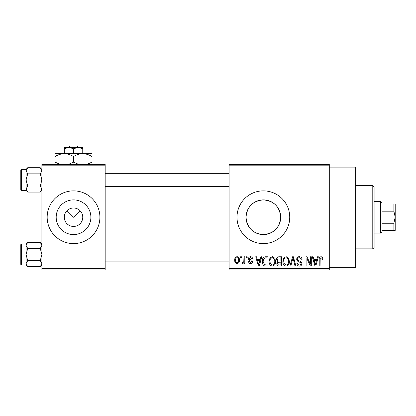 <?xml version="1.0" encoding="UTF-8"?>
<svg xmlns="http://www.w3.org/2000/svg" width="416" height="416" viewBox="0 0 416 416"><rect width="100%" height="100%" fill="white"/><g stroke="black" fill="none" stroke-linecap="round" stroke-linejoin="round"><path stroke-width="0.62" d="M64.308 217.012L64.303 217.23A9.23 9.23 0 0 0 73.533 226.455A9.23 9.23 0 0 0 82.758 217.23L82.758 217.012M82.758 217.443L82.758 217.23A9.23 9.23 0 0 0 73.533 208A9.23 9.23 0 0 0 64.303 217.23L64.308 217.443M56.186 217.23A17.347 17.347 0 0 0 73.533 234.577A17.347 17.347 0 0 0 90.88 217.23A17.347 17.347 0 0 0 73.533 199.878A17.347 17.347 0 0 0 56.186 217.23M47.164 217.23A26.364 26.364 0 0 0 73.533 243.594A26.364 26.364 0 0 0 99.897 217.23A26.364 26.364 0 0 0 73.533 190.861A26.364 26.364 0 0 0 47.164 217.23M280.717 217.23C279.692 227.791 273.91 233.574 263.375 234.577C252.824 233.574 247.042 227.791 246.022 217.23C247.047 206.669 252.829 200.886 263.359 199.878C273.92 200.897 279.708 206.679 280.717 217.23A17.347 17.347 0 0 1 263.37 234.577A17.347 17.347 0 0 1 246.022 217.23A17.347 17.347 0 0 1 263.37 199.878A17.347 17.347 0 0 1 280.717 217.23M237 217.23A26.364 26.364 0 0 0 263.37 243.594A26.364 26.364 0 0 0 289.734 217.23A26.364 26.364 0 0 0 263.37 190.861A26.364 26.364 0 0 0 237 217.23M329.285 167.133L355.649 167.133L355.649 267.322L329.285 267.322M67.007 210.704L73.533 217.23L80.059 210.704M329.285 165.812L229.091 165.812L229.091 164.497L329.285 164.497L329.285 269.958L229.091 269.958L229.091 268.642L329.285 268.642M240.599 256.776L241.436 256.776L241.436 258.097L240.599 258.097L240.599 256.776M246.35 256.776L247.187 256.776L247.187 258.097L246.35 258.097L246.35 256.776M260.931 256.776L261.81 256.776L259.256 266.006L258.378 266.006L255.7 256.776L256.578 256.776L257.301 259.532L260.208 259.532L260.931 256.776M274.768 258.107L275.595 261.269C275.777 263.884 274.695 265.507 272.35 266.126C270.052 265.522 268.975 263.942 269.121 261.383L269.953 258.066L272.355 256.656L274.768 258.107M288.548 258.107L289.375 261.269C289.557 263.884 288.475 265.507 286.135 266.126C283.837 265.522 282.76 263.942 282.906 261.383L283.738 258.066L286.14 256.656L288.548 258.107M299.302 256.656C301.116 256.854 302.042 257.894 302.078 259.771L301.241 259.896C301.168 258.586 300.498 257.868 299.224 257.738C298.178 257.759 297.612 258.289 297.523 259.319C297.742 260.359 298.438 260.941 299.614 261.061C301.012 261.362 301.756 262.205 301.839 263.598C301.777 265.153 300.981 265.996 299.452 266.126C297.825 265.964 296.982 265.049 296.925 263.37L297.762 263.25C297.804 264.363 298.355 264.961 299.426 265.049C300.404 265.023 300.929 264.534 301.002 263.567L300.737 262.626L297.96 261.529L296.686 259.334C296.78 257.665 297.653 256.771 299.302 256.656M317.496 256.776L318.38 256.776L315.827 266.006L314.943 266.006L312.265 256.776L313.144 256.776L313.872 259.532L316.774 259.532L317.496 256.776M229.091 165.812L229.091 268.642M322.431 257.312L322.93 259.532L322.093 259.652C322.213 258.679 321.875 258.04 321.079 257.738L320.174 258.435L320.055 266.006L319.218 266.006L319.218 259.74C319.01 258.06 319.644 257.031 321.116 256.656L322.431 257.312M310.471 256.776L311.308 256.776L311.308 266.006L310.414 266.006L306.873 258.606L306.873 266.006L306.036 266.006L306.036 256.776L306.935 256.776L310.471 264.165L310.471 256.776M292.573 256.776L293.389 256.776L295.875 266.006L295.006 266.006L293.03 257.858L290.815 266.006L289.936 266.006L292.573 256.776M279.105 256.776L281.705 256.776L281.705 266.006L279.1 266.006C277.633 265.944 276.869 265.174 276.791 263.687L277.696 261.752L276.552 259.485C276.567 257.754 277.42 256.849 279.105 256.776M265.465 256.776L267.925 256.776L267.925 266.006L264.243 265.834C262.777 264.805 262.127 263.344 262.288 261.44C262.07 258.82 263.13 257.265 265.465 256.776M250.536 256.656C251.794 256.781 252.476 257.499 252.585 258.814L251.742 258.934L250.479 257.618L249.345 258.658L249.564 259.267L250.39 259.636C251.623 259.844 252.314 260.53 252.465 261.695C252.403 262.902 251.768 263.541 250.572 263.609C249.382 263.536 248.732 262.896 248.628 261.69L249.465 261.57L250.541 262.652L251.623 261.83L251.352 261.274L250.396 260.894C249.189 260.686 248.56 259.995 248.508 258.825C248.55 257.488 249.226 256.766 250.536 256.656M243.953 256.776L244.795 256.776L244.795 263.489L243.953 263.489L243.953 262.418L242.954 263.609L242.159 263.25L242.398 262.288L243.001 262.413L243.797 261.628L243.953 256.776M237.063 256.656C238.758 257.088 239.538 258.248 239.398 260.135C239.543 262.028 238.763 263.182 237.063 263.609C235.383 263.193 234.603 262.059 234.728 260.203C234.562 258.279 235.342 257.098 237.063 256.656M105.17 269.958L41.891 269.958L41.891 268.642L105.17 268.642L105.17 269.958M105.17 165.812L41.891 165.812L41.891 164.497L105.17 164.497L105.17 268.642M41.891 165.812L41.891 268.642M315.708 263.297L316.493 260.614L314.158 260.614L315.323 265.044L315.708 263.297M286.13 265.049C287.924 264.55 288.73 263.286 288.538 261.253C288.652 259.36 287.856 258.185 286.146 257.738C284.393 258.216 283.592 259.444 283.743 261.409L284.097 263.494L286.13 265.049M280.868 264.93L280.868 262.168L278.413 262.257L277.633 263.536C277.716 264.586 278.309 265.049 279.406 264.93L280.868 264.93M280.868 261.092L280.868 257.858L278.221 257.972L277.389 259.48C277.456 260.608 278.065 261.144 279.209 261.092L280.868 261.092M272.345 265.049C274.144 264.55 274.945 263.286 274.752 261.253C274.867 259.36 274.071 258.185 272.366 257.738C270.608 258.216 269.807 259.444 269.958 261.409L270.317 263.494L272.345 265.049M267.082 264.93L267.082 257.858L265.574 257.858L263.463 259.199L263.13 261.456L264.404 264.742L267.082 264.93M259.142 263.297L259.922 260.614L257.587 260.614L258.757 265.044L259.142 263.297M237.084 262.652C238.196 262.267 238.69 261.43 238.56 260.135C238.69 258.82 238.181 257.982 237.042 257.618C235.929 258.008 235.44 258.846 235.565 260.135C235.435 261.451 235.945 262.288 237.084 262.652M372.788 185.588L374.109 186.909L374.109 247.551L372.788 248.867L372.788 185.588L355.649 185.588M41.891 190.471L40.258 192.104L27.706 192.104L26.073 189.056L27.706 186.009L26.073 179.92L27.706 173.831L26.073 170.784L27.706 167.736L26.073 169.369L26.073 190.471L27.706 192.104M20.8 172.011L20.8 170.165A0.79 0.79 0 0 1 21.59 169.374L21.59 190.466A0.79 0.79 0 0 1 20.8 189.675L20.8 170.165A0.79 0.79 0 0 1 21.59 169.374L26.073 169.374M21.59 190.466L26.073 190.466M41.891 169.369L40.258 167.736L27.706 167.736M40.258 167.736L41.891 170.784L40.258 173.831L27.706 173.831M40.258 173.831L41.891 179.92L40.258 186.009L27.706 186.009M40.258 186.009L41.891 189.056L40.258 192.104M380.697 233.048L380.697 201.406L382.018 202.727L382.018 231.728L380.697 233.048L374.109 233.048M380.697 201.406L374.109 201.406M395.2 230.412L393.879 230.412L393.879 223.267L395.2 217.23L393.879 211.188L393.879 204.043L395.2 204.043L395.2 230.412M382.018 230.412L393.879 230.412M382.018 204.043L393.879 204.043M382.018 223.267L393.879 223.267M382.018 211.188L393.879 211.188M20.8 189.675L20.8 187.829M41.891 265.086L40.258 266.718L27.706 266.718L26.073 263.671L27.706 260.629L26.073 254.535L27.706 248.446L26.073 245.398L27.706 242.356L26.073 243.989L26.073 265.086L27.706 266.718M20.8 246.626L20.8 244.78A0.79 0.79 0 0 1 21.59 243.989L21.59 265.08A0.79 0.79 0 0 1 20.8 264.29L20.8 244.78A0.79 0.79 0 0 1 21.59 243.989L26.073 243.989M21.59 265.08L26.073 265.08M41.891 243.989L40.258 242.356L27.706 242.356M40.258 242.356L41.891 245.398L40.258 248.446L27.706 248.446M40.258 248.446L41.891 254.535L40.258 260.629L27.706 260.629M40.258 260.629L41.891 263.671L40.258 266.718M20.8 264.29L20.8 262.444M69.805 146.042L68.427 147.358L69.805 146.042L77.262 146.042L78.64 147.358L77.262 146.042M73.533 148.788L78.146 147.358L64.303 147.358L64.303 148.788L68.921 147.358L73.533 148.788L73.533 153.686M64.303 148.788L64.303 153.686L91.988 153.686L91.988 162.167L86.611 164.497M82.758 148.788L82.758 147.358L78.146 147.358L82.758 148.788L82.758 153.686C86.003 153.795 89.076 154.747 91.988 156.541M60.455 164.497L55.078 162.167L55.078 153.686L64.303 153.686C67.548 153.795 70.621 154.747 73.533 156.541L73.533 162.167L68.151 164.497M55.078 162.167L55.078 164.497M55.078 156.541C57.949 154.757 61.027 153.806 64.303 153.686M73.533 156.541C76.404 154.757 79.482 153.806 82.758 153.686M78.915 164.497L73.533 162.167M91.988 164.497L91.988 162.167M372.788 248.867L355.649 248.867M229.091 173.326L105.17 173.326M229.091 186.514L105.17 186.514M105.17 261.128L229.091 261.128M105.17 247.946L229.091 247.946"/></g></svg>
